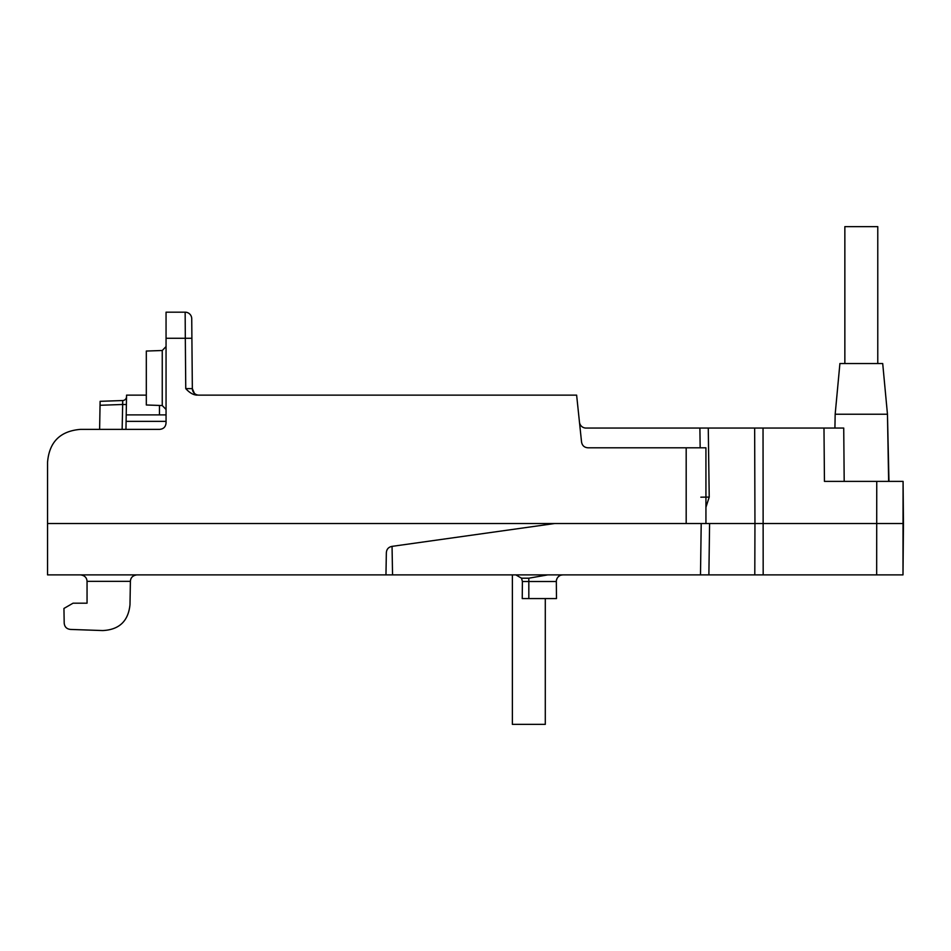 <?xml version="1.0" encoding="UTF-8"?>
<svg xmlns="http://www.w3.org/2000/svg" width="951" height="951" viewBox="0 0 951 951"><rect width="100%" height="100%" fill="white"/><g stroke="black" fill="none" stroke-linecap="round" stroke-linejoin="round"><path stroke-width="1.43" d="M125.96 429.376L126.554 395.14L146.311 395.14M754.654 428.057L754.951 523.525L903.45 523.525L902.998 574.88L876.667 574.88L876.751 481.384L824.446 481.384L823.982 428.057L708.269 428.057L709.22 497.076L705.939 507.252L705.939 523.525L686.182 523.525L686.182 447.802L588.087 447.802C584.342 447.576 582.167 445.603 581.536 441.906L576.627 395.14L198.925 395.14A6.586 6.586 -90 0 1 192.34 388.614L191.9 338.283L192.34 388.614A6.586 6.586 0 0 0 194.123 393.06M47.55 523.525L47.55 574.88L392.549 574.88L385.963 574.88L386.344 552.781C386.617 549.202 388.495 547.075 392.014 546.373L554.635 523.525L47.55 523.525L47.55 462.293C49.214 442.013 60.186 431.041 80.466 429.376L159.471 429.376C163.56 429.067 165.747 426.868 166.056 422.791L166.056 312.178L185.148 312.178A6.586 6.586 179.5 0 1 191.733 318.704L191.9 338.283L185.314 338.283L185.754 388.614C189.546 392.811 193.338 394.986 197.119 395.14M554.635 523.525L686.182 523.525M686.182 447.802L705.927 447.802L705.939 523.525L709.589 523.525L708.875 574.88L392.549 574.88L392.05 546.361M883.693 574.88L884.989 574.88M881.066 574.88L700.495 574.88L701.208 523.525L705.939 523.525M126.21 414.886L126.103 421.352L126.21 414.886L159.471 414.886L159.471 405.435M166.056 414.886L159.471 414.886M126.471 399.919L126.531 396.662A3.947 3.947 0 0 1 122.715 400.537L122.584 404.484L126.388 404.555L126.435 402.13M126.483 399.004L126.519 397.043M99.617 429.376L100.117 401.322L122.715 400.537L100.117 401.322M122.144 429.376L122.727 401.821M162.252 350.503L162.252 405.542L146.311 404.983L146.311 351.05L162.252 350.503L166.056 346.556M191.733 318.704A6.586 6.586 179.5 0 0 185.148 312.178L185.314 338.283L166.056 338.283M902.998 574.88L903.081 481.384L876.751 481.384L888.638 481.384L887.461 414.232L882.706 363.532L839.911 363.532L835.168 414.232L834.919 428.057L823.982 428.057L843.727 428.057L844.191 481.384M579.468 422.161A6.586 6.586 0 0 0 586.006 428.057L708.269 428.057M888.971 481.384L887.461 414.232L835.168 414.232L839.911 363.532M882.706 363.532L887.461 414.232M903.45 523.525L903.081 481.384M754.797 574.88L754.951 523.525L709.589 523.525M705.939 507.252L705.939 505.456M709.22 497.076L700.839 497.183M129.99 604.705L130.394 581.346C130.644 577.578 132.843 575.426 136.98 574.88C132.843 575.426 130.644 577.578 130.394 581.346L129.99 604.705C128.314 621.122 119.22 629.74 102.732 630.561L70.54 629.431C66.641 629.027 64.525 626.875 64.192 622.976L63.943 608.45L73.061 603.184L87.052 603.184L87.052 581.346C86.803 577.578 84.603 575.426 80.466 574.88M102.732 630.561L70.54 629.431M561.007 575.153L562.921 574.88A6.586 6.586 0 0 0 556.335 581.513L528.827 581.513L528.827 578.196L547.812 574.88M528.827 578.196L521.528 578.196L522.396 581.513L522.242 598.571L556.478 598.571L556.335 581.513A6.586 6.586 0 0 1 562.921 574.88M515.811 574.88L521.528 578.196M556.501 579.955L557.084 578.41M558.047 577.031L559.378 575.902M545.292 724.365L545.292 598.571L545.292 724.365L512.375 724.365L512.375 574.88L512.375 723.996M844.857 363.532L844.857 226.635L877.773 226.635L877.773 363.532L877.773 226.635M198.914 395.14A6.586 6.586 -90 0 1 192.34 388.614L185.754 388.614M126.103 421.352L166.056 421.352M100.045 405.281L122.584 404.484M763.035 428.057L763.178 574.88M699.888 428.057L700.162 447.802M130.394 581.346L87.052 581.346M528.827 598.571L528.827 581.513L522.396 581.513M192.34 388.614L194.384 393.322M162.252 405.542L166.056 409.489"/></g></svg>
